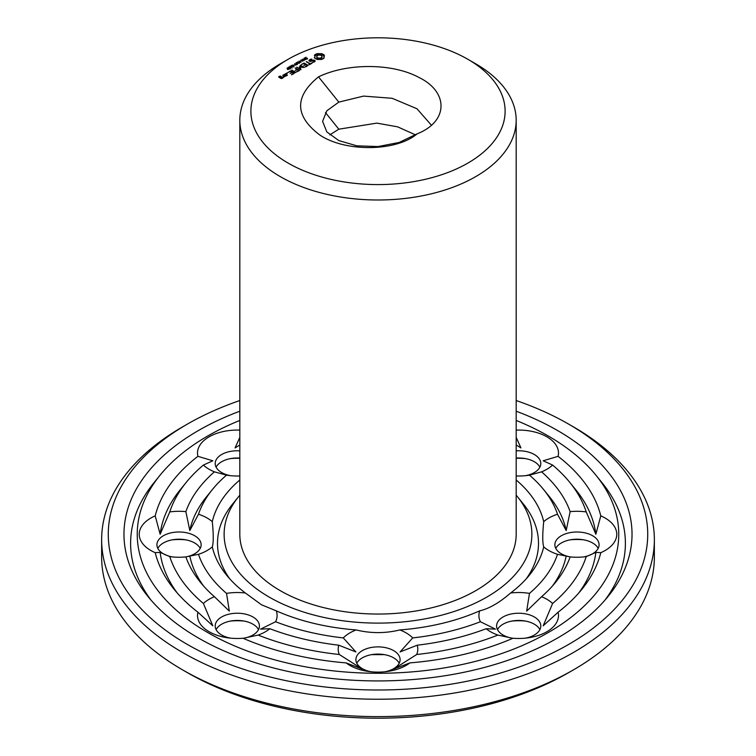 <?xml version="1.0" encoding="UTF-8"?>
<svg xmlns="http://www.w3.org/2000/svg" width="756" height="756" viewBox="0 0 756 756"><rect width="100%" height="100%" fill="white"/><g stroke="black" fill="none" stroke-linecap="round" stroke-linejoin="round"><path stroke-width="1.13" d="M516.178 495.18A153.874 88.839 180 0 1 517.34 496.579A153.874 88.839 180 0 1 466.376 607.002A153.874 88.839 180 0 1 269.193 597.089A153.874 88.839 180 0 1 238.66 496.579A153.874 88.839 180 0 1 239.822 495.18M467.888 59.299L475.704 63.806A138.178 79.777 180 0 1 516.178 120.223L516.178 534.275A138.178 79.777 180 0 1 430.882 607.975A138.178 79.777 180 0 1 280.296 590.682A138.178 79.777 180 0 1 239.822 534.275L239.822 120.223A138.178 79.777 180 0 1 280.296 63.806L288.112 59.299A127.121 73.398 180 0 1 467.888 59.299A127.121 73.398 180 0 1 467.888 163.088A127.121 73.398 180 0 1 288.112 163.088A127.121 73.398 180 0 1 288.112 59.299M229.824 578.916A160.508 92.667 180 0 1 232.659 503.987L238.66 496.579M517.34 496.579L523.341 503.987A160.508 92.667 180 0 1 526.176 578.916M516.178 120.223A138.178 79.777 180 0 1 430.882 193.923A138.178 79.777 180 0 1 280.296 176.63A138.178 79.777 180 0 1 239.822 120.223M516.178 479.984A167.142 96.494 180 0 1 543.706 521.668C542.439 534.36 542.439 542.761 543.706 546.881A167.142 96.494 180 0 1 529.351 575.212A167.142 96.494 180 0 1 510.612 593.006C499.423 602.721 489.123 608.656 479.729 610.839A167.142 96.494 180 0 1 399.839 629.946C385.276 633.49 370.724 633.49 356.161 629.946A167.142 96.494 180 0 1 276.271 610.839L261.519 604.809L245.388 593.006A167.142 96.494 180 0 1 226.649 575.212A167.142 96.494 180 0 1 212.294 546.881C213.561 542.751 213.561 534.35 212.294 521.668A167.142 96.494 180 0 1 239.822 479.984M516.178 430.117A39.794 22.973 180 0 1 546.834 436.798A39.794 22.973 180 0 1 558.079 456.331A225.061 129.938 180 0 1 600.793 515.866A39.794 22.973 180 0 1 616.773 534.275A39.794 22.973 180 0 1 600.793 552.674A225.061 129.938 180 0 1 581.799 589.397A225.061 129.938 180 0 1 558.079 612.209A39.794 22.973 180 0 1 546.834 631.751A39.794 22.973 180 0 1 527.849 637.866A39.794 22.973 180 0 1 512.993 638.244A225.061 129.938 180 0 1 409.884 662.899A39.794 22.973 180 0 1 387.148 671.508A39.794 22.973 180 0 1 378 672.122A39.794 22.973 180 0 1 368.852 671.508A39.794 22.973 180 0 1 346.116 662.899A225.061 129.938 180 0 1 243.007 638.244A39.794 22.973 180 0 1 228.151 637.866A39.794 22.973 180 0 1 209.166 631.751A39.794 22.973 180 0 1 197.921 612.209A225.061 129.938 180 0 1 174.201 589.397A225.061 129.938 180 0 1 155.207 552.674L160.14 552.381L169.769 556.614A39.794 22.973 180 0 0 169.873 556.633A39.794 22.973 180 0 0 185.863 556.907L198.488 554.309A182.839 105.556 180 0 0 226.526 593.384A39.794 22.973 180 0 1 245.388 593.006M226.526 593.384L229.323 611.103L214.411 596.711A39.794 22.973 180 0 0 203.392 603.477L212.823 625.817L197.921 612.209M276.271 610.839A39.794 22.973 180 0 1 275.609 621.725L260.555 629.134L269.854 628.718A39.794 22.973 180 0 1 258.127 635.078L243.148 638.31A22.104 12.767 180 0 0 259.412 625.996A22.104 12.767 180 0 0 237.308 613.229A22.104 12.767 180 0 0 215.195 625.996A22.104 12.767 180 0 0 221.669 635.021A22.104 12.767 180 0 0 230.504 638.14M212.294 546.881A39.794 22.973 180 0 1 198.488 554.309M155.207 552.674A39.794 22.973 180 0 1 139.227 534.275A39.794 22.973 180 0 1 155.207 515.866A225.061 129.938 180 0 1 197.921 456.331L212.823 460.782L203.392 465.063A39.794 22.973 180 0 0 214.411 471.839L226.526 475.155A182.839 105.556 180 0 0 212.436 489.491L206.426 496.89A189.463 109.384 180 0 0 189.822 530.551L185.863 511.642A196.097 113.22 180 0 1 214.411 471.839M185.863 511.642A39.794 22.973 180 0 0 169.769 511.925L160.14 534.218L155.207 515.866M189.822 530.551L198.488 514.231A39.794 22.973 180 0 1 212.294 521.668M172.226 556.907A22.104 12.767 180 0 1 156.917 544.764A22.104 12.767 180 0 1 179.03 531.997A22.104 12.767 180 0 1 201.134 544.764A22.104 12.767 180 0 1 185.825 556.907M198.488 514.231A182.839 105.556 180 0 1 212.436 489.491M239.822 475.968A39.794 22.973 180 0 1 228.151 475.401A39.794 22.973 180 0 1 226.526 475.155M197.921 456.331A39.794 22.973 180 0 1 209.166 436.798A39.794 22.973 180 0 1 239.822 430.117M239.822 444.944L235.069 447.939L239.822 437.327M230.504 475.685A22.104 12.767 180 0 1 215.195 463.532A22.104 12.767 180 0 1 221.669 454.507A22.104 12.767 180 0 1 239.822 450.85M516.178 475.968A39.794 22.973 180 0 0 527.849 475.401A39.794 22.973 180 0 0 529.474 475.155L541.589 471.839A39.794 22.973 180 0 0 552.608 465.063L543.177 460.782L558.079 456.331M516.178 444.944L520.931 447.939L516.178 437.327M516.178 450.85A22.104 12.767 180 0 1 534.331 454.507A22.104 12.767 180 0 1 540.805 463.532A22.104 12.767 180 0 1 525.496 475.685M529.474 475.155A182.839 105.556 180 0 1 543.564 489.491A182.839 105.556 180 0 1 557.512 514.231L566.178 530.551L570.137 511.642A39.794 22.973 180 0 1 586.231 511.925L595.86 534.218L600.793 515.866M543.706 521.668A39.794 22.973 180 0 1 557.512 514.231M543.706 546.881A39.794 22.973 180 0 0 557.512 554.309L570.137 556.907A39.794 22.973 180 0 0 586.127 556.633A39.794 22.973 180 0 0 586.231 556.614L595.86 552.381L600.793 552.674M570.175 556.907A22.104 12.767 180 0 1 554.866 544.764A22.104 12.767 180 0 1 576.97 531.997A22.104 12.767 180 0 1 599.083 544.764A22.104 12.767 180 0 1 583.774 556.907M557.512 554.309A182.839 105.556 180 0 1 529.474 593.384L526.677 611.103L541.589 596.711A39.794 22.973 180 0 1 552.608 603.477L543.177 625.817L558.079 612.209M510.612 593.006A39.794 22.973 180 0 1 529.474 593.384M525.496 638.14A22.104 12.767 180 0 0 534.331 635.021A22.104 12.767 180 0 0 540.805 625.996A22.104 12.767 180 0 0 518.692 613.229A22.104 12.767 180 0 0 496.588 625.996A22.104 12.767 180 0 0 512.851 638.31L497.873 635.078A39.794 22.973 180 0 1 486.146 628.718A196.097 113.22 180 0 1 417.208 645.208L400.085 651.946L412.71 637.913A182.839 105.556 180 0 0 480.391 621.725A39.794 22.973 180 0 1 479.729 610.839M480.391 621.725L495.445 629.134L486.146 628.718M399.839 629.946A39.794 22.973 180 0 1 412.71 637.913M356.161 629.946A39.794 22.973 180 0 0 343.29 637.913L355.915 651.946L338.792 645.208A39.794 22.973 180 0 0 339.293 654.498L362.266 669.079L346.116 662.899M417.208 645.208A39.794 22.973 180 0 1 416.707 654.498L393.734 669.079L409.884 662.899M371.196 671.791A22.104 12.767 180 0 1 355.896 659.638A22.104 12.767 180 0 1 378 646.881A22.104 12.767 180 0 1 400.104 659.638A22.104 12.767 180 0 1 384.804 671.791M343.29 637.913A182.839 105.556 180 0 1 275.609 621.725M318.512 76.847C346.806 63.088 392.156 62.861 419.022 77.499C448.497 91.778 448.799 121.366 417.18 133.812C395.624 152.069 344.367 151.89 319.627 134.88C294.67 115.942 294.301 96.607 318.512 76.847L338.82 102.117L326.819 110.801L322.595 121.347L326.819 131.894L338.82 140.578L356.794 145.823L378 146.56L399.206 142.44L417.18 133.812M323.908 58.344L324.381 55.264L321.621 53.676L317.133 53.676L314.373 55.264L314.987 56.558L314.373 57.853L317.133 59.45L321.621 59.45L323.908 58.344M314.808 61.671L315.224 60.745L313.976 60.026L309.676 60.66L311.812 59.025L309.336 59.875L308.92 60.773L310.187 61.501L313.834 60.499L314.203 61.463L312.341 62.502L314.808 61.671M312.001 63.013L310.338 63.702L306.284 61.642L309.856 63.977L308.675 64.931L312.001 63.287M304.961 58.335L306.029 57.21L305.188 58.165L307.541 58.335L306.341 59.044L307.097 58.155L304.961 58.335M307.191 58.713L307.097 58.155M305.084 57.938L305.188 58.439M304.063 59.79L303.978 58.259L305.944 59.393L304.063 59.79M303.799 60.338L303.893 59.648M300.85 60.064L303.865 60.348L302.353 59.195L304.318 60.329L301.455 60.13L302.816 61.198L300.85 60.064M305.67 66.944L308.042 65.299L304.224 63.098L301.389 64.468L303.988 63.513L305.424 64.336L303.761 65.574L305.896 64.61L307.323 65.441L305.197 66.67L305.67 66.944M300.312 61.236L301.37 60.896L300.312 61.236M297.609 61.935L300.614 62.228L299.102 61.075L301.068 62.209L298.214 62.001L299.574 63.069L297.609 61.935M296.399 63.551L296.05 62.842L297.07 62.427L299.074 63.353L296.55 62.767L297.571 64.222L296.418 63.23M296.352 62.928L296.324 63.504M300 67.18L304.328 67.445L300.529 65.252L300.047 65.526L302.976 67.218L299.3 66.774L300.066 68.9L296.645 67.199L300.463 69.684L301.02 69.495L300 67.18L300.708 69.684M296.626 71.896L299.489 70.516L295.19 68.049L296.853 69.278L295.199 70.516L297.335 69.552L298.762 70.384L296.635 71.612M295.445 65.186L296.144 64.78L294.67 63.627L296.409 64.629L297.335 64.364L295.445 65.186M293.621 65.092L294.679 64.751L293.621 65.092M292.118 66.235L291.514 65.696L292.544 65.101L294.084 65.999L292.118 66.235M291.514 65.696L291.778 65.252L291.778 66.008M289.529 66.604L290.597 65.989L292.279 66.963L291.901 67.501L289.529 66.604M295.388 72.595L295.87 72.321L291.589 70.119L295.388 72.595M291.523 74.844L294.377 73.19L290.559 70.988L287.705 72.633L290.323 71.395L291.759 72.226L290.096 73.464L292.232 72.5L293.659 73.332L291.532 74.561M288.688 68.22L288.083 67.681L289.113 67.086L290.654 67.974L288.688 68.22M288.083 67.681L288.348 67.237L288.348 67.993M287.658 69.618L287.157 67.974L287.951 69.524L289.293 69.004L287.658 69.618M286.798 73.672L286.24 73.351L287.195 73.587L286.798 73.039M283.642 74.712L285.56 76.091L287.431 75.279L285.513 73.899L283.642 74.986M284.662 76.611L285.135 76.337L282.744 75.231L283.698 76.063L282.971 77.244L284.662 76.611M281.619 78.633L283.027 77.821L281.846 76.866L280.221 77.537L279.295 77.008L280.882 76.309L279.985 76.063L278.586 76.876L281.619 78.633M516.178 420.44A240.758 139 180 0 1 596.021 475.297A240.758 139 180 0 1 516.272 648.062A240.758 139 180 0 1 207.758 632.564A240.758 139 180 0 1 159.979 475.297A240.758 139 180 0 1 239.822 420.44M177.329 593.101A218.427 126.11 180 0 1 160.14 552.381M203.392 603.477A211.793 122.283 180 0 1 169.769 556.614M214.411 596.711A196.097 113.22 180 0 1 200.425 582.309A196.097 113.22 180 0 1 185.863 556.907M203.572 586.004A189.463 109.384 180 0 1 189.822 556.047M338.792 645.208A196.097 113.22 180 0 1 269.854 628.718M339.293 654.498A211.793 122.283 180 0 1 258.127 635.078M216.103 629.606A22.104 12.767 180 0 1 232.224 620.789A22.104 12.767 180 0 1 242.383 620.789A22.104 12.767 180 0 1 258.505 629.606M160.14 534.218A218.427 126.11 180 0 1 180.202 489.793L186.212 482.394A211.793 122.283 180 0 1 203.392 465.063M169.769 511.925A211.793 122.283 180 0 1 186.212 482.394M157.824 548.374A22.104 12.767 180 0 1 173.946 539.567A22.104 12.767 180 0 1 184.105 539.567A22.104 12.767 180 0 1 200.227 548.374M216.103 467.142A22.104 12.767 180 0 1 221.669 461.727A22.104 12.767 180 0 1 232.224 458.334A22.104 12.767 180 0 1 239.822 458.079M552.608 465.063A211.793 122.283 180 0 1 569.788 482.394L575.798 489.793A218.427 126.11 180 0 1 595.86 534.218M569.788 482.394A211.793 122.283 180 0 1 586.231 511.925M541.589 471.839A196.097 113.22 180 0 1 570.137 511.642M543.564 489.491L549.574 496.89A189.463 109.384 180 0 1 566.178 530.551M516.178 458.079A22.104 12.767 180 0 1 523.776 458.334A22.104 12.767 180 0 1 534.331 461.727A22.104 12.767 180 0 1 539.897 467.142M595.86 552.381A218.427 126.11 180 0 1 578.671 593.101M586.231 556.614A211.793 122.283 180 0 1 552.608 603.477M570.137 556.907A196.097 113.22 180 0 1 555.575 582.309A196.097 113.22 180 0 1 541.589 596.711M566.178 556.047A189.463 109.384 180 0 1 552.428 586.004M555.773 548.374A22.104 12.767 180 0 1 571.895 539.567A22.104 12.767 180 0 1 582.054 539.567A22.104 12.767 180 0 1 598.176 548.374M497.873 635.078A211.793 122.283 180 0 1 416.707 654.498M497.495 629.606A22.104 12.767 180 0 1 513.617 620.789A22.104 12.767 180 0 1 523.776 620.789A22.104 12.767 180 0 1 539.897 629.606M356.794 663.248A22.104 12.767 180 0 1 372.916 654.441A22.104 12.767 180 0 1 383.084 654.441A22.104 12.767 180 0 1 399.206 663.248M324.003 58.25L323.757 56.558M323.918 57.229L323.918 58.127M324.003 55.783L321.621 54.574L317.133 54.574L314.751 55.783M323.889 54.763L323.889 55.66M323.256 54.319L323.256 55.226M322.491 53.959L322.491 54.857M321.621 53.676L321.621 54.574M320.525 53.941L320.525 54.838M319.372 54.026L319.372 54.933M318.219 53.941L318.219 54.838M314.836 57.229L314.751 58.24M317.133 53.676L317.133 54.574M314.987 56.558L314.836 58.127M316.263 53.959L316.263 54.857M315.498 54.319L315.498 55.226M314.865 54.763L314.865 55.66M313.976 60.026L313.976 60.584M309.676 60.66L309.676 61.208M314.203 61.463L314.203 62.02M314.477 60.867L314.42 61.888M310.442 59.242L310.442 59.781M309.724 60.556L309.251 60.962M309.336 59.875L309.336 60.782M311.529 63.013L311.529 63.561M310.338 63.702L310.338 64.251M306.775 61.642L306.775 62.19M309.856 63.977L309.856 64.525M304.451 58.836L304.195 59.526L305.452 59.677M304.224 63.098L304.224 63.646M307.323 65.441L307.323 65.989M303.761 63.098L303.761 63.636M305.424 64.336L305.424 64.893M297.136 67.208L297.136 67.757M300.066 68.9L300.066 69.457M300.529 65.252L300.529 65.8M299.631 66.726L299.518 67.643M298.762 70.384L298.762 70.932M295.681 68.049L295.681 68.598M296.853 69.278L296.853 69.835M292.081 70.128L292.081 70.677M293.659 73.332L293.659 73.88M290.559 70.988L290.559 71.537M290.096 70.988L290.096 71.527M291.759 72.226L291.759 72.774M287.157 67.974L287.157 68.664M285.05 73.899L285.05 74.447M285.513 73.899L285.513 74.447M284.303 76.762L283.698 76.413M283.207 75.231L283.207 75.78M283.698 76.063L283.67 77.282M281.846 76.866L281.846 77.414M281.383 76.876L281.383 77.424M279.985 76.063L279.985 76.602M280.221 77.537L280.221 78.095M280.448 76.063L280.448 76.583M279.295 77.008L279.295 77.556M151.087 600.198A247.392 142.827 180 0 1 153.978 482.706L159.979 475.297M596.021 475.297L602.022 482.706A247.392 142.827 180 0 1 604.913 600.198M230.504 621.073A39.794 22.973 180 0 1 244.103 621.073M172.226 539.841A39.794 22.973 180 0 1 185.825 539.841M239.822 458.23L235.069 458.089L239.822 458.136M230.504 458.608A39.794 22.973 180 0 1 239.822 458.316M516.178 458.316A39.794 22.973 180 0 1 525.496 458.608M516.178 458.23L520.931 458.089L516.178 458.136M570.175 539.841A39.794 22.973 180 0 1 583.774 539.841M511.897 621.073A39.794 22.973 180 0 1 525.496 621.073M384.36 654.639L371.64 654.639M415.554 134.889L397.637 126.847L376.875 123.124L338.82 129.191L329.786 134.889M431.411 125.222L416.962 108.741L392.147 98.299L363.56 96.097L338.82 102.117M321.291 58.571L318.352 58.911L316.868 58.051L316.868 55.972L318.352 55.112L320.393 55.112L321.886 55.972L321.886 58.051L321.291 58.571L321.291 57.664L320.393 58.014L320.393 58.911M516.178 411.207A254.025 146.655 180 0 1 608.032 596.493A254.025 146.655 180 0 1 198.374 637.979A254.025 146.655 180 0 1 147.968 596.493A254.025 146.655 180 0 1 239.822 411.207M320.393 58.014L319.372 58.127L319.372 59.025M319.372 58.127L318.352 58.014L318.352 58.911M318.352 58.014L317.454 57.664L317.454 58.571M317.454 57.664L316.868 57.154L316.868 58.051M316.868 57.154L316.67 56.558M322.084 56.558L321.886 58.051M321.886 57.154L321.291 57.664M305.452 59.412L304.451 59.091M291.844 65.536L293.753 66.159L292.26 65.29L291.873 66.084M293.753 66.471L293.725 65.999M288.414 67.511L290.323 68.144L288.83 67.275L288.442 68.059M290.323 68.456L290.295 67.983M286.722 75.146L285.796 75.676L284.35 74.844L285.277 74.315L286.722 75.685M284.35 74.844L284.35 75.392M282.319 77.688L280.703 77.821L281.619 77.282L282.319 78.227M280.703 77.821L280.703 78.369M516.178 400.538A269.722 155.717 180 0 1 568.72 424.163A269.722 155.717 180 0 1 568.72 644.386A269.722 155.717 180 0 1 187.28 644.386A269.722 155.717 180 0 1 187.28 424.163A269.722 155.717 180 0 1 239.822 400.538M568.72 424.163L573.417 426.866A276.356 159.554 180 0 1 654.356 539.689A276.356 159.554 180 0 1 483.755 687.091A276.356 159.554 180 0 1 182.593 652.504A276.356 159.554 180 0 1 101.644 539.689A276.356 159.554 180 0 1 182.583 426.866L187.28 424.163M654.356 539.689L654.356 557.059A276.356 159.554 180 0 1 573.417 669.882A276.356 159.554 180 0 1 182.593 669.882A276.356 159.554 180 0 1 182.583 669.882A276.356 159.554 180 0 1 101.644 557.059L101.644 539.689M573.417 669.882L568.72 672.585A269.722 155.717 180 0 1 187.28 672.594A269.722 155.717 180 0 1 187.28 672.585A269.722 155.717 180 0 1 187.271 672.585M182.593 669.882L187.28 672.594L182.583 669.882M304.857 57.758L304.857 58.269M325.467 112.578L338.82 129.191M307.201 59.204L307.201 58.306M305.074 58.902L305.074 57.995M296.314 63.939L296.314 63.041M291.996 68.144L291.996 67.246M291.835 66.49L291.835 65.583M293.763 67.01L293.763 66.103M288.405 68.465L288.405 67.567M290.332 68.994L290.332 68.087"/></g></svg>
